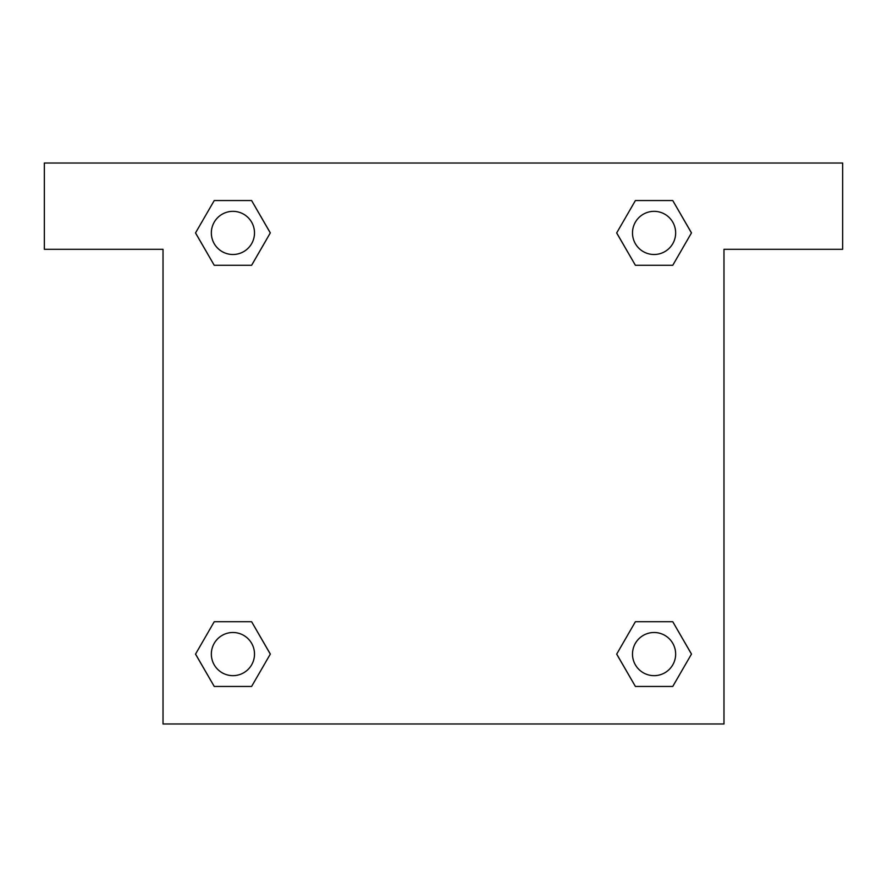 <?xml version="1.0" encoding="UTF-8"?>
<svg xmlns="http://www.w3.org/2000/svg" width="887" height="887" viewBox="0 0 887 887"><rect width="100%" height="100%" fill="white"/><g stroke="black" fill="none" stroke-linecap="round" stroke-linejoin="round"><path stroke-width="1.33" d="M645.924 265.28L672.767 265.28L635.391 265.28L616.665 232.948L635.391 200.562L672.767 200.562L691.45 232.926L672.767 265.28L635.391 265.28L645.924 265.28L635.391 265.28L621.022 240.466A269.692 269.692 0 0 1 621.111 240.543M635.391 686.438L672.767 686.438L635.391 686.438L616.709 654.074L635.391 621.72L672.767 621.72L691.494 654.052L672.767 686.438L635.391 686.438L616.665 654.107M241.076 265.28L214.233 265.28L251.609 265.28L214.233 265.28L195.506 232.948L214.233 200.562L251.609 200.562L270.291 232.926L251.609 265.28L241.076 265.28L251.609 265.28L265.978 240.466M241.076 621.72L214.233 621.72L251.609 621.72L270.335 654.052L251.609 686.438L214.233 686.438L195.55 654.074L214.233 621.72L251.609 621.72L241.076 621.72L251.609 621.72L265.978 646.534A269.692 269.692 0 0 1 265.889 646.457M842.65 163.02L44.35 163.02L44.35 249.314L163.02 249.314L163.02 723.98L723.98 723.98L723.98 249.314L842.65 249.314L842.65 163.02M251.609 200.562L214.233 200.562L251.609 200.562L270.335 232.893M214.233 686.438L251.609 686.438L214.233 686.438L195.506 654.107M672.767 200.562L635.391 200.562L672.767 200.562L691.494 232.893M672.767 621.72L635.391 621.72L672.767 621.72L691.45 654.074M675.65 654.074A21.576 21.576 0 0 0 643.286 635.391A21.576 21.576 0 0 0 643.286 672.767A21.576 21.576 0 0 0 675.65 654.074M251.609 621.72L270.291 654.074M254.502 654.074A21.576 21.576 0 0 0 222.138 635.391A21.576 21.576 0 0 0 222.138 672.767A21.576 21.576 0 0 0 254.502 654.074M635.391 265.28L616.709 232.926M675.65 232.926A21.576 21.576 0 0 0 643.286 214.233A21.576 21.576 0 0 0 643.286 251.609A21.576 21.576 0 0 0 675.65 232.926M214.233 265.28L195.55 232.926M254.502 232.926A21.576 21.576 0 0 0 222.138 214.233A21.576 21.576 0 0 0 222.138 251.609A21.576 21.576 0 0 0 254.502 232.926M635.391 621.72L645.924 621.72"/></g></svg>

